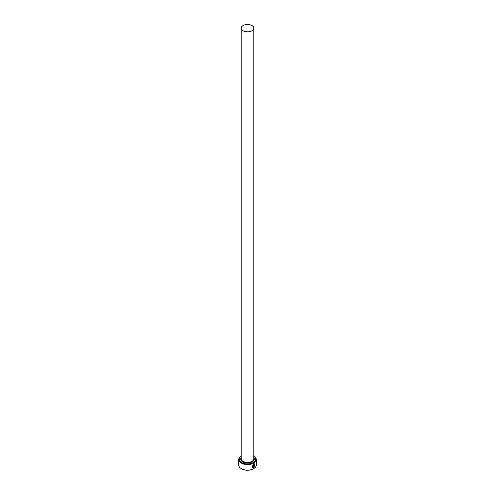 <?xml version="1.0" encoding="UTF-8"?>
<svg xmlns="http://www.w3.org/2000/svg" width="495" height="495" viewBox="0 0 495 495"><rect width="100%" height="100%" fill="white"/><g stroke="black" fill="none" stroke-linecap="round" stroke-linejoin="round"><path stroke-width="0.74" d="M253.032 467.534C251.677 466.853 251.85 465.783 253.558 464.322L254.43 464.192L253.626 464.36C251.918 465.82 251.745 466.89 253.1 467.577L253.1 465.399A8.768 5.061 0 0 0 253.452 465.22L253.452 467.88L252.332 467.843L253.626 463.982L254.696 463.809L254.783 466.29L254.498 464.236M252.295 467.818L253.452 467.88M254.108 467.008L254.591 466.717L253.787 467.695L253.787 465.603L254.257 464.731L254.684 464.978A8.768 5.061 180 0 1 254.405 465.195L254.034 466.971L254.337 465.158M241.647 462.491A8.279 4.777 0 0 0 253.1 462.627A8.279 4.777 0 0 0 253.83 456.031A8.768 5.061 180 0 1 256.268 459.509A8.768 5.061 180 0 1 250.854 464.18A8.768 5.061 180 0 1 241.3 463.085A8.768 5.061 180 0 1 238.732 459.509A8.768 5.061 180 0 1 241.17 456.006A8.279 4.777 0 0 0 241.647 462.491M253.52 468.753A8.279 4.777 180 0 1 253.353 468.852A8.279 4.777 180 0 1 241.647 468.852L241.3 468.654A8.768 5.061 0 0 0 253.7 468.654A8.768 5.061 0 0 0 256.268 465.071L256.268 459.509M243.026 30.709A6.33 3.657 0 0 0 249.926 31.501A6.33 3.657 0 0 0 253.83 28.128A6.33 3.657 0 0 0 251.974 25.542A6.33 3.657 0 0 0 245.075 24.75A6.33 3.657 0 0 0 241.17 28.128A6.33 3.657 0 0 0 243.026 30.709M252.537 467.422L253.1 467.577M254.257 464.731L254.616 464.935A8.768 5.061 0 0 1 254.387 465.114M238.732 459.509L238.732 465.071A8.768 5.061 0 0 0 241.3 468.654L241.647 468.852M253.718 467.651L254.325 466.562M254.715 466.253L254.671 463.803M253.384 467.843L253.384 465.257M253.83 28.128L253.83 458.71A6.33 3.657 180 0 1 249.926 462.089A6.33 3.657 180 0 1 243.026 461.297A6.33 3.657 180 0 1 241.17 458.71L241.17 28.128M253.83 457.646A6.819 3.935 180 0 1 251.25 462.398A6.819 3.935 180 0 1 242.68 461.891A6.819 3.935 180 0 1 241.17 457.646M253.353 468.852L253.7 468.654"/></g></svg>

